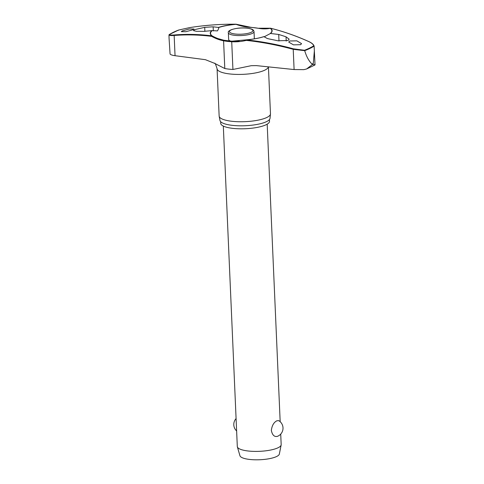 <?xml version="1.0" encoding="UTF-8"?>
<svg xmlns="http://www.w3.org/2000/svg" width="484" height="484" viewBox="0 0 484 484"><rect width="100%" height="100%" fill="white"/><g stroke="black" fill="none" stroke-linecap="round" stroke-linejoin="round"><path stroke-width="0.73" d="M246.332 39.845L246.247 40.384L246.392 39.863A30.97 8.149 -2.5 0 0 263.931 36.639L263.871 36.615A30.704 8.077 177.5 0 1 246.38 39.845L246.392 39.863A320.36 287.823 -126.4 0 1 293.425 48.817L304.503 50.263L304.708 50.675A79.594 20.939 -2.5 0 0 309.875 48.454A79.594 20.939 -2.5 0 0 314.128 46.125L315.017 64.923L306.614 68.97L312.718 64.281L312.023 64.088A82.074 21.592 -2.5 0 0 312.664 63.779A82.074 21.592 -2.5 0 0 313.287 63.471L314.388 50.469M270.477 28.223L270.235 28.314A0.442 0.405 -53.7 0 1 270.483 28.223A320.36 231.461 70.9 0 1 308.574 41.497C311.508 42.846 313.239 44.274 313.771 45.786A79.267 20.854 177.5 0 1 309.585 48.079A79.267 20.854 177.5 0 1 304.503 50.263M211.913 30.583A30.97 8.149 -2.5 0 0 211.889 35.846L211.659 36.361L212.143 35.87A30.704 8.077 177.5 0 1 212.228 30.607L203.746 31.369A321.17 241.685 -110.7 0 0 196.516 31.321L193.461 30.625L194.604 29.633L204.708 27.364A321.17 282.759 57.1 0 1 213.142 26.832L218.441 27.431L218.701 28.653L217.437 30.903L212.228 30.607M218.514 27.57A30.704 8.077 177.5 0 1 236.029 24.333L236.162 24.224A0.442 0.442 0 0 0 236.011 24.2L235.986 24.206A30.97 8.149 -2.5 0 0 218.441 27.431M223.923 40.263A53.887 38.932 70.9 0 1 217.909 38.569A53.887 38.932 70.9 0 1 212.143 35.87A0.442 0.405 126.3 0 0 211.889 35.846A320.36 231.461 -109.1 0 0 174.337 34.963C171.475 35.181 169.799 35.042 169.315 34.533L168.983 34.963L169.073 38.502L170.078 54.075C170.792 54.813 172.449 55.351 175.045 55.696L205.428 59.689L214.581 63.337L224.794 68.528A27.116 7.133 -2.5 0 0 232.931 69.472L251.244 65.691L256.369 65.612L294.103 69.551L293.219 49.332L304.708 50.675M294.103 69.551L303.861 69.642L306.614 68.97M269.443 119.578L269.515 121.248A24.412 6.425 177.5 0 1 266.085 124.751A24.412 6.425 177.5 0 1 238.793 128.78A24.412 6.425 177.5 0 1 220.74 123.378L220.668 121.708M268.42 66.816L270.471 113.788A25.688 6.758 177.5 0 1 270.459 114.049A25.688 6.758 177.5 0 1 266.853 117.473A25.688 6.758 177.5 0 1 238.612 121.726A25.688 6.758 177.5 0 1 219.173 116.287A25.688 6.758 177.5 0 1 219.143 116.027L217.074 68.71A25.688 6.758 177.5 0 0 236.071 74.391A25.688 6.758 177.5 0 0 264.79 70.156A25.688 6.758 177.5 0 0 268.384 66.816M219.173 116.287L219.972 120.486A25.071 6.595 -2.5 0 0 238.945 125.792A25.071 6.595 -2.5 0 0 266.509 121.647A25.071 6.595 -2.5 0 0 270.03 118.302L270.459 114.049M193.037 29.754L185.91 31.702L181.312 31.654L182.214 30.922L189.341 28.973L193.939 29.022L193.037 29.754M168.989 34.884L169.315 34.533A79.267 20.854 177.5 0 1 173.502 32.24A79.267 20.854 177.5 0 1 178.584 30.056L178.408 30.335M264.113 36.863L270.465 33.481L278.711 34.461A321.17 241.685 69.3 0 1 286.038 36.826L289.166 39.174L288.034 40.499L277.84 40.783A321.17 282.759 -122.9 0 0 269.31 38.998L267.277 38.502L263.871 36.615C259.122 38.145 253.283 39.222 246.362 39.833L246.386 39.845M239.229 41.08A53.887 48.412 53.6 0 1 231.927 41.2L231.721 41.745A54.281 48.769 -126.4 0 0 246.247 40.384A319.924 287.429 53.6 0 1 293.219 49.332L293.425 48.817M230.541 41.098A12.844 3.382 177.5 0 1 228.654 39.452L228.363 32.724A12.844 3.382 -2.5 0 0 234.625 35.338A12.844 3.382 -2.5 0 0 252.218 33.45A12.844 3.382 -2.5 0 0 254.027 31.605L254.318 38.327A12.844 3.382 177.5 0 1 254.179 38.871M300.667 44.703L293.461 44.855L288.742 42.09L289.626 40.995L296.831 40.844L301.55 43.614L300.667 44.703M223.318 126.076L237.305 446.514A21.955 5.778 -2.5 0 0 237.372 446.883A21.955 5.778 -2.5 0 0 254.227 451.39A21.955 5.778 -2.5 0 0 278.088 447.748A21.955 5.778 -2.5 0 0 281.15 444.971A21.955 5.778 -2.5 0 0 281.174 444.602L280.72 434.1M277.586 436.284L277.368 436.38A8.785 8.785 0 0 0 278.736 420.638L276.909 420.771C273.811 422.326 271.954 425.563 271.342 430.476C272.377 435.231 274.458 437.167 277.586 436.284M237.372 446.883L239.949 455.746A19.759 5.197 -2.5 0 0 255.116 459.8A19.759 5.197 -2.5 0 0 276.594 456.527A19.759 5.197 -2.5 0 0 279.353 454.022L281.15 444.971M236.077 24.236L236.011 24.2C220.299 24.067 204.799 25.21 189.51 27.636L189.486 27.642A320.36 287.823 53.6 0 1 235.986 24.206L236.029 24.333A53.887 48.412 -126.4 0 0 250.645 27.394L250.851 27.406M250.645 27.394A26.481 6.97 177.5 0 1 258.589 28.32A53.887 38.932 -109.1 0 0 270.235 28.314A30.704 8.077 177.5 0 1 270.151 33.578M270.465 33.481A30.97 8.149 -2.5 0 0 270.483 28.223L270.647 28.26M314.128 46.125L313.771 45.786L314.128 46.125M178.584 30.056L189.486 27.642M168.983 34.963C169.454 35.514 171.179 35.683 174.161 35.477L174.337 34.963M304.726 50.76C306.451 56.586 308.883 61.032 312.023 64.088M313.287 63.471L312.718 64.281C314.479 65.013 315.132 65.062 314.679 64.42M258.589 28.32L250.754 27.285L236.162 24.224M175.045 55.696L174.161 35.477A319.924 231.14 70.9 0 1 211.659 36.361A54.281 39.216 -109.1 0 0 223.584 40.795A27.116 7.133 -2.5 0 0 231.721 41.745L232.931 69.472M231.872 41.194A26.481 6.97 177.5 0 1 223.983 40.275L223.584 40.795L224.794 68.528M278.996 41.007L278.711 34.461M231.068 29.935A11.743 3.092 -2.5 0 0 235.139 34.007A11.743 3.092 -2.5 0 0 251.232 32.283A11.743 3.092 -2.5 0 0 247.155 28.205A11.743 3.092 -2.5 0 0 231.068 29.935M286.226 41.061L286.038 36.826M204.883 31.369L204.708 27.364M213.323 30.94L213.142 26.832M314.128 46.113C313.547 44.419 311.732 42.882 308.683 41.509C296.051 35.834 283.346 31.406 270.568 28.223A0.442 0.442 0 0 0 270.381 28.217L258.813 28.223M178.542 30.069L169.182 34.588M214.545 63.313C214.908 62.642 215.749 64.445 217.074 68.71M254.027 31.605C253.344 30.171 253.918 29.173 247.324 28.175C238.612 26.983 226.923 29.881 228.363 32.724M236.089 418.569A8.785 8.785 0 0 0 236.628 430.96M280.175 421.709L267.186 124.164M246.362 39.833A0.442 0.442 0 0 0 246.296 39.845L231.903 41.188L223.953 40.269L217.909 38.569M178.554 30.062L189.51 27.636"/></g></svg>

